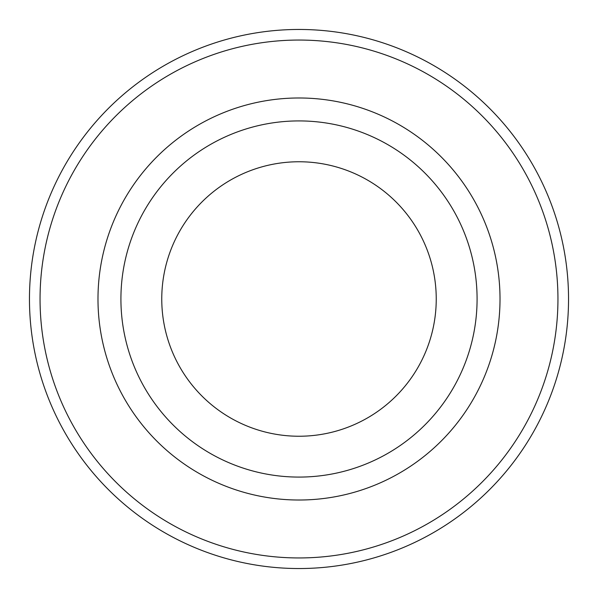 <?xml version="1.0" encoding="UTF-8"?>
<svg xmlns="http://www.w3.org/2000/svg" width="598" height="598" viewBox="0 0 598 598"><rect width="100%" height="100%" fill="white"/><g stroke="black" fill="none" stroke-linecap="round" stroke-linejoin="round"><path stroke-width="0.9" d="M283.639 568.1A269.541 269.541 0 0 0 568.1 314.361A269.541 269.541 0 0 0 314.361 29.9A269.541 269.541 0 0 0 29.9 283.639A269.541 269.541 0 0 0 283.639 568.1M477.084 299A178.084 178.084 0 0 1 299 477.084A178.084 178.084 0 0 1 120.916 299A178.084 178.084 0 0 1 299 120.916A178.084 178.084 0 0 1 477.084 299M436.241 299A137.241 137.241 0 0 1 299 436.241A137.241 137.241 0 0 1 161.759 299A137.241 137.241 0 0 1 299 161.759A137.241 137.241 0 0 1 436.241 299M557.949 299A258.949 258.949 0 0 1 299 557.949A258.949 258.949 0 0 1 40.051 299A258.949 258.949 0 0 1 299 40.051A258.949 258.949 0 0 1 557.949 299A258.949 258.949 0 0 0 299 40.051A258.949 258.949 0 0 0 40.051 299M500.018 299A201.018 201.018 0 0 1 299 500.018A201.018 201.018 0 0 1 97.982 299A201.018 201.018 0 0 1 299 97.982A201.018 201.018 0 0 1 500.018 299"/></g></svg>
